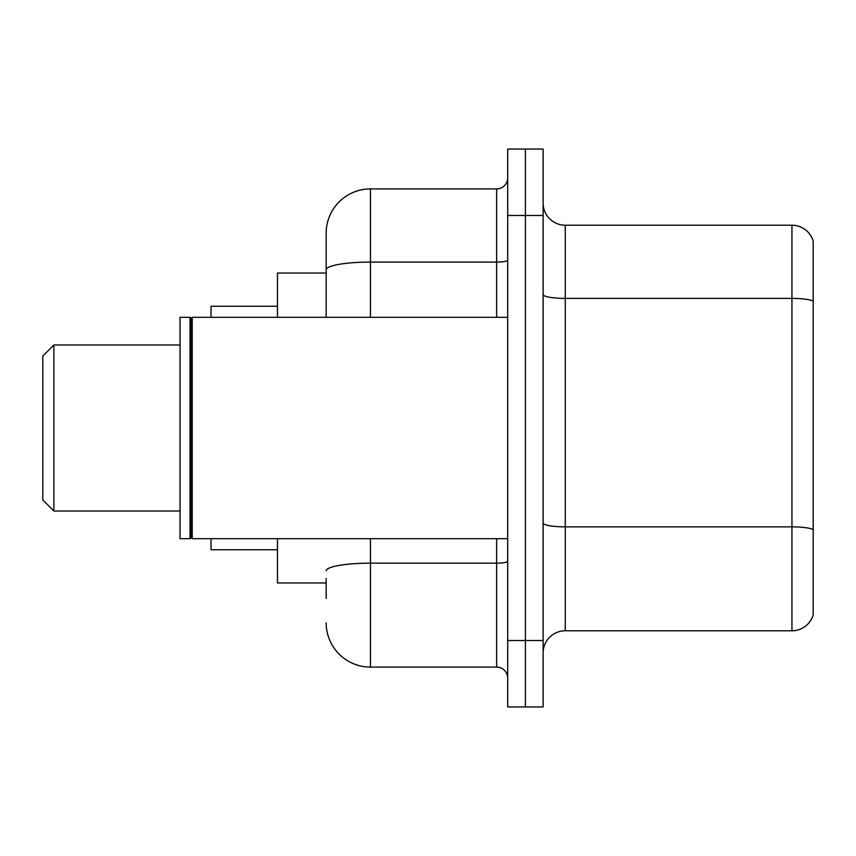 <?xml version="1.0" encoding="UTF-8"?>
<svg xmlns="http://www.w3.org/2000/svg" width="856" height="856" viewBox="0 0 856 856"><rect width="100%" height="100%" fill="white"/><g stroke="black" fill="none" stroke-linecap="round" stroke-linejoin="round"><path stroke-width="1.28" d="M326.168 312.419L326.168 257.538L326.168 273.032L277.462 273.032L277.462 317.309M326.168 582.968L277.462 582.968L277.462 538.692M326.168 598.462L326.168 578.538M507.694 640.523L507.694 706.938L525.402 706.938L525.402 640.523L525.402 706.938L543.121 706.938L543.121 640.523L525.402 640.523L525.402 215.477L525.402 640.523L507.694 640.523L507.694 215.477L525.402 215.477L525.402 149.062L525.402 215.477L543.121 215.477L543.121 640.523M543.121 215.477L543.121 149.062L507.694 149.062L507.694 215.477M370.445 538.692L370.445 667.092L496.63 667.092L496.63 538.692M326.168 317.309L326.168 233.185A44.277 44.277 0 0 1 370.445 188.909L496.63 188.909A11.064 11.064 0 0 0 507.694 177.845M326.168 233.185L326.168 257.538M507.694 678.155A11.064 11.064 0 0 0 496.63 667.092M370.445 667.092A44.277 44.277 0 0 1 326.168 622.815M543.121 652.925A22.138 22.138 0 0 1 565.26 630.786L791.95 630.786L791.95 225.214L565.26 225.214A22.138 22.138 0 0 1 543.121 203.075A22.138 22.138 0 0 0 565.26 225.214L565.26 630.786M813.2 241.157A22.138 22.138 0 0 0 791.95 225.214A22.138 22.138 0 0 1 813.2 241.157L813.2 614.843A22.138 22.138 0 0 1 791.95 630.786M53.864 511.021L53.864 344.979L42.8 356.053L42.8 499.947L53.864 511.021L180.06 511.021M211.047 538.692L211.047 549.755L277.462 549.755M277.462 306.245L211.047 306.245L211.047 317.309M192.236 538.692L191.123 537.579L191.123 318.421L192.236 317.309L192.236 538.692L507.694 538.692M190.021 538.692L180.06 538.692L180.06 317.309L190.021 317.309L190.021 538.692L191.123 537.579M507.694 561.236A11.064 1.926 0 0 1 496.63 563.162L370.445 563.162A44.277 7.693 180 0 0 326.168 570.845M370.445 188.909L370.445 262.086L496.63 262.086L496.63 188.909M326.168 269.768A44.277 7.693 180 0 1 370.445 262.086L370.445 317.309M496.63 317.309L496.63 262.086A11.064 1.926 0 0 0 507.694 260.16M813.2 301.162A22.138 3.841 180 0 0 791.95 298.391L565.26 298.391A22.138 3.841 0 0 1 543.121 294.55M813.2 529.618A22.138 3.841 180 0 0 791.95 526.857L565.26 526.857A22.138 3.841 -0 0 1 543.121 523.016M53.864 344.979L180.06 344.979M191.123 318.421L190.021 317.309M192.236 317.309L507.694 317.309"/></g></svg>

